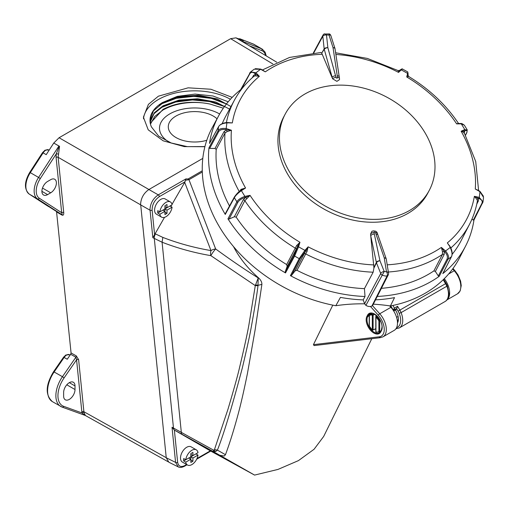 <?xml version="1.0" encoding="UTF-8"?>
<svg xmlns="http://www.w3.org/2000/svg" width="509" height="509" viewBox="0 0 509 509"><rect width="100%" height="100%" fill="white"/><g stroke="black" fill="none" stroke-linecap="round" stroke-linejoin="round"><path stroke-width="0.76" d="M393.654 310.961L396.167 309.51L396.81 308.371L394.1 309.936L393.591 310.853M395.525 309.943L396.594 312.125A11.707 6.757 60 0 1 398.388 319.092A11.707 6.757 60 0 1 397.497 322.897M429.341 190.232L427.821 193.108A81.504 62.537 -152.2 0 1 298.077 188.406A81.504 62.537 -152.2 0 1 283.589 117.159L285.11 114.277A81.504 62.537 -152.2 0 1 414.854 118.979A81.504 62.537 -152.2 0 1 429.341 190.232A81.504 62.537 -152.2 0 1 299.591 185.524A81.504 62.537 -152.2 0 1 285.11 114.277M392.878 305.457L394.456 308.085L394.1 309.936A0.585 0.331 36.8 0 1 393.419 309.682L394.456 308.085L397.561 306.291L396.81 308.371M393.101 310.108L393.419 309.682M390.759 305.89L393.19 309.936A0.585 0.452 27.8 0 0 393.979 310.115M397.427 321.51A10.244 5.911 -120 0 0 398.369 318.469M262.421 69.949L289.513 57.453L320.886 52.484L321.701 53.14L324.169 48.921A2.927 1.508 -6 0 1 325.766 47.884A2.927 1.508 -6 0 1 327.847 47.668L336.029 77.47L336.691 78.176L337.454 77.966L337.257 75.784A2.927 1.47 -8.5 0 1 339.242 76.859L335.024 48.762A2.927 1.47 171.5 0 0 333.141 47.7A2.927 1.298 -17.7 0 1 334.916 48.31L330.856 35.605A2.927 1.298 162.3 0 0 329.069 34.981A2.927 1.298 162.3 0 0 328.979 34.987L326.504 34.981A2.927 1.508 174 0 0 324.424 35.191A2.927 1.508 174 0 0 322.827 36.228L313.786 52.904M323.629 34.44A2.927 1.648 56.1 0 1 323.959 34.058L323.959 34.058A2.927 1.648 56.1 0 1 325.486 34.16A2.927 1.648 56.1 0 1 326.504 34.981L327.847 47.668A2.927 1.349 164.6 0 0 325.499 48.291A2.927 1.349 164.6 0 0 324.246 49.303L321.701 53.14M337.257 75.784L333.039 47.693A2.927 1.298 -17.7 0 1 333.128 47.687A2.927 1.47 171.5 0 0 333.039 47.693L328.979 34.987L329.438 33.912L323.959 34.058A2.927 2.927 0 0 0 323.018 35.089A2.927 2.246 28.5 0 0 322.827 36.228L324.169 48.921A2.927 2.31 30.3 0 0 324.246 49.303L332.574 78.793L336.907 81.351L339.535 79.62L339.242 76.859M373.485 230.863L371.901 231.277L370.558 234.064L373.899 267.53L376.361 262.44A2.927 1.75 -11.9 0 1 378.136 261.06A2.927 1.75 -11.9 0 1 379.854 260.78A2.927 1.75 -11.9 0 1 379.956 260.786A2.927 1.578 158.3 0 0 379.867 260.793A2.927 1.578 158.3 0 0 377.831 261.473A2.927 1.578 158.3 0 0 376.469 262.809L373.892 268.141L373.148 272.207L364.444 288.635L365.01 296.493A139.6 107.106 -152.2 0 1 290.41 275.662L299.203 258.617L304.929 250.352A133.307 102.277 -152.2 0 1 298.548 246.789L294.609 256.052L285.517 272.932A139.6 107.106 -152.2 0 1 227.956 218.832L236.901 201.819C237.957 199.757 240.623 197.944 244.912 196.385A133.307 102.277 -152.2 0 1 241.412 190.652M386.312 259.463A2.927 1.788 170.9 0 0 386.299 259.215A2.927 1.788 170.9 0 0 384.244 257.872L375.489 232.6L374.802 231.951L374.045 232.149L374.338 234.146A2.927 1.75 168.1 0 0 370.743 235.801L376.361 262.44A2.927 2.17 25.8 0 0 376.469 262.809L380.726 273.511A2.927 1.578 -21.7 0 1 384.123 271.494A2.927 1.578 -21.7 0 1 384.212 271.488L365.914 305.355L364.584 303.758L363.21 299.903L365.01 296.493M363.21 299.903A139.638 107.138 -152.2 0 1 340.438 297.383L335.819 305.724A139.74 107.221 -152.2 0 1 212.368 127.428L218.647 115.817A139.6 107.106 -152.2 0 1 240.604 89.769M473.968 219.971A139.6 107.106 -152.2 0 1 465.678 245.904L459.652 257.649A139.74 107.221 -152.2 0 1 390.416 305.96A175.191 134.421 -152.2 0 0 373.313 304.166M335.819 305.724A175.191 134.421 -152.2 0 1 362.624 303.816A175.191 134.421 -152.2 0 1 364.616 303.835M374.338 234.146L379.956 260.786L384.212 271.488L386.484 271.768A2.927 1.584 -109 0 1 386.764 272.207A2.927 1.584 -109 0 1 387.164 275.821A2.927 2.246 27 0 0 387.527 275.655A2.927 2.246 27 0 0 388.252 274.905L372.773 305.228L371.875 306.062L387.164 275.821L385.472 276.088L382.195 275.191A2.927 2.233 28.1 0 1 380.726 273.511L364.584 303.758M371.875 306.062A5.752 4.416 -152.2 0 1 369.687 306.513A5.752 4.416 -152.2 0 1 365.914 305.355M390.416 305.96L394.526 297.612A139.638 107.138 -152.2 0 1 375.521 299.846M335.596 75.777A2.927 1.349 164.6 0 0 331.995 77.413L321.853 53.394M239.319 191.651L241.05 189.342L245.554 188.018L241.406 190.652C237.773 193.286 235.432 195.634 234.382 197.696L225.264 214.435A139.6 107.106 -152.2 0 1 208.964 147.801L218.037 130.896C219.08 128.802 221.809 128.026 226.219 128.561A133.307 102.277 -152.2 0 1 226.925 122.854C222.382 123.382 219.589 124.692 218.546 126.779L209.504 143.417A139.6 107.106 -152.2 0 1 218.647 115.817M465.678 245.904A139.6 107.106 -152.2 0 1 442.798 273.6L451.407 256.721C452.533 254.678 452.126 251.586 450.185 247.438A133.307 102.277 -152.2 0 1 445.54 250.95C448.346 254.443 449.186 257.21 448.06 259.253L439.229 276.298A139.6 107.106 -152.2 0 1 377.258 296.435M262.644 70.07L265.316 71.839L260.627 69.281L254.246 69.179L250.651 71.896L255.982 72.793A133.307 102.277 -152.2 0 1 260.627 69.281L260.945 69.383L260.627 69.281M252.305 77.705L253.552 75.415L255.556 74.072L255.213 73.71L255.982 72.793L259.361 76.337L255.085 75.816L254.029 76.216C245.898 83.075 239.364 91.066 234.414 100.184L225.672 116.364A133.129 102.144 27.8 0 0 222.198 123.662M227.708 122.529L232.32 122.917L226.925 122.854M216.223 149.43L215.002 148.494L224.005 131.697L226.441 129.89L225.92 129.719L226.219 128.561L231.417 130.24L226.938 131.672L224.991 133.078L216.223 149.43A133.129 102.144 27.8 0 0 229.495 205.973M236.189 217.127L234.331 216.783L243.213 199.891L245.618 197.422L245.103 197.524L244.912 196.385L250.046 195.361L244.842 200.673L236.189 217.127A133.129 102.144 27.8 0 0 286.65 264.546L296.613 245.561L299.96 242.271L298.548 246.789L297.568 246.833L297.708 246.375L287.159 266.436L286.65 264.546M296.982 270.311L295.105 270.871L305.756 250.867L305.432 251.217L304.929 250.352L308.13 246.833L307.073 251.395L296.982 270.311A133.129 102.144 27.8 0 0 364.444 288.635M381.4 288.329A133.129 102.144 27.8 0 0 433.897 270.896L442.429 254.417L442.518 251.974L441.373 247.399L445.54 250.95L444.713 251.815L444.293 251.459L444.141 254.545L435.373 271.469L433.897 270.896M439.229 276.298L438.332 275.961L435.373 271.469M295.105 270.871L291.562 275.331L290.41 275.662M240.802 90.309L240.687 89.699L240.802 90.309L249.773 73.805A0.878 0.674 -151.5 0 1 249.664 73.086L249.664 73.086A0.878 0.674 -151.5 0 1 249.804 72.927L250.651 71.896M209.504 143.417L209.708 143.048M215.002 148.494L209.695 148.373L208.964 147.801M225.264 214.435L225.589 213.328M285.517 272.932L285.199 271.781L287.159 266.436M234.331 216.783L229.088 219.048L227.956 218.832M452.132 254.347A133.129 102.144 27.8 0 0 461.249 240.42L469.642 224.055A132.932 101.991 -152.2 0 1 450.834 247.959M483.009 201.819L483.55 197.441L479.949 191.67A133.307 102.277 -152.2 0 1 479.243 197.384L483.009 201.819L482.666 202.868A0.878 0.674 -153 0 1 481.915 203.346L473.364 220.092L473.981 219.882L473.364 220.092L471.945 219.175M443.04 273.136L442.798 273.6M285.199 271.781L294.145 255.174L297.568 246.833M438.332 275.961L447.017 259.183C447.926 256.956 447.163 254.494 444.713 251.815M481.915 203.346C482.78 201.22 481.762 199.611 478.867 198.516L478.377 198.415L478.409 200.896L476.768 204.109M465.487 135.089L466.651 132.792C467.561 130.788 466.969 130.107 464.882 130.737L464.227 132.773M245.103 197.524C241.603 198.586 239.198 200.183 237.894 202.308A0.878 0.668 -152.3 0 1 236.901 201.819A139.39 106.947 -152.2 0 1 234.382 197.696A0.878 0.674 -151.4 0 1 234.554 196.856L240.782 190.455L241.406 190.652L240.782 190.455M255.213 73.71C252.839 71.864 251.026 71.896 249.773 73.805M305.432 251.217L300.208 258.559L291.562 275.331M225.92 129.719C222.382 129.063 219.945 129.731 218.628 131.736L209.695 148.373M373.892 268.141L373.899 267.53M469.642 224.055C473.345 216.828 475.921 209.148 477.378 201.03L477.13 199.719L474.369 196.321L479.243 197.384L478.867 198.516M450.16 247.024L447.328 242.901L450.166 246.757M463.877 133.11L464.119 132.455L461.135 131.22L464.762 129.579L467.294 130.119M479.268 191.206L475.272 188.998L478.307 190.417M467.186 129.82L464.335 125.176L461.256 123.852L456.643 123.878A128.039 98.237 27.8 0 0 406.736 76.967L408.638 76.458C429.208 88.999 445.801 104.612 458.431 123.299L458.431 123.299A1.463 1.279 145.8 0 1 458.431 123.286L458.972 123.522L456.643 123.878L458.431 123.286M335.622 52.771L367.371 58.433L398.127 70.592L399.959 70.229L398.56 72.405L398.153 70.63M461.256 123.852L460.556 123.674L461.256 123.852A133.307 102.277 -152.2 0 1 464.755 129.579L464.882 130.737M399.959 70.229L400.322 69.867C401.677 68.912 402.415 68.658 402.555 69.078L401.238 69.886A133.307 102.277 -152.2 0 1 407.62 73.442L407.785 71.966L402.574 69.059M408.129 74.263L406.736 76.967L407.62 73.442L408.129 74.263L407.773 71.985M400.227 69.975L401.238 69.886L398.56 72.405A128.039 98.237 27.8 0 0 335.883 54.482M400.322 69.867L399.788 70.363M460.091 123.674L458.972 123.522M479.949 191.67L475.272 188.998A128.039 98.237 27.8 0 0 461.135 131.22L464.513 130.908A1.463 1.4 144 0 0 464.176 132.684M450.446 247.482L447.328 242.901A128.039 98.237 27.8 0 0 474.369 196.321L478.377 198.415A1.463 1.164 149.9 0 0 477.13 199.719M477.811 190.131L479.968 191.371L483.48 196.302M387.203 264.833A128.039 98.237 27.8 0 0 441.373 247.399L444.293 251.459A1.463 0.833 164 0 0 442.518 251.974M307.073 251.395A1.463 0.388 -144.8 0 0 305.756 250.867L308.13 246.833A128.039 98.237 27.8 0 0 373.848 264.915M246.795 198.739A1.463 0.56 -124.4 0 0 245.618 197.422L250.046 195.361A128.039 98.237 27.8 0 0 299.96 242.271L297.708 246.375A1.463 0.382 -157.5 0 0 296.613 245.561M226.938 131.672A1.463 0.865 -106.8 0 0 226.441 129.89L231.417 130.24A128.039 98.237 27.8 0 0 245.554 188.018L241.196 190.188M255.085 75.816A1.463 1.19 -93.2 0 0 255.556 74.072L259.361 76.337A128.039 98.237 27.8 0 0 232.32 122.917L226.842 122.523C222.897 122.911 220.149 124.272 218.603 126.601L218.603 126.601A0.878 0.674 28.5 0 0 218.546 126.779A139.39 106.947 -152.2 0 0 218.037 130.896A0.878 0.668 -151.8 0 0 218.628 131.736M322.312 54.278A128.039 98.237 27.8 0 0 265.316 71.839L260.901 69.122L255.321 68.658M241.05 189.342A1.463 0.433 -136.2 0 1 241.374 190.022M388.252 274.905L388.252 274.905A2.927 2.927 0 0 0 388.532 273.11A2.927 1.788 -9.1 0 0 386.484 271.768L384.244 257.872A2.927 1.629 -19.2 0 1 386.178 258.718A2.927 1.629 -19.2 0 1 386.223 258.954M375.998 234.153A2.927 1.629 -19.2 0 1 377.926 234.999L386.178 258.718A2.927 2.927 0 0 1 386.299 259.215L388.532 273.11A2.927 1.788 -9.1 0 1 388.545 273.352M375.489 232.6A2.927 1.667 -17.1 0 1 377.455 233.548L377.455 233.548C376.895 231.245 375.044 230.488 371.901 231.277M373.981 232.594A2.927 1.712 165.9 0 0 370.558 234.064M336.029 77.47A2.927 1.387 166.6 0 0 332.574 78.793M337.537 77.476A2.927 1.432 -10.6 0 1 339.509 78.443M335.024 48.762A2.927 2.927 0 0 0 334.916 48.31A2.927 1.298 -17.7 0 1 334.941 48.527M375.89 316.662L375.89 315.122M375.89 328.642L373.097 329.864L373.097 315.16L372.613 314.371L373.733 313.818M377.067 316.159L376.482 316.604A9.951 5.745 60 0 1 379.606 320.575L380.121 320.276M70.662 354.277L67.245 359.239L64.14 357.445L54.164 371.914A23.414 13.52 120 0 0 52.446 401.671C45.116 395.054 45.498 385.059 53.585 371.672L62.442 376.692L75.879 357.203L70.662 354.277L71.069 352.96L56.537 211.559L61.761 214.575C62.346 214.868 62.321 214.251 61.684 212.711A1.463 0.935 174.2 0 1 63.74 212.584C63.835 214.753 63.262 215.593 62.028 215.103L56.811 212.088M62.028 215.103A1.463 0.827 -60 0 0 61.761 214.575L37.526 198.873L29.248 194.094L56.537 211.559M58.923 146.026L53.75 143.035L46.224 154.666L43.119 152.872L30.311 172.653L38.589 177.431L58.923 146.026L59.54 146.325L53.75 143.035L59.069 137.742L230.647 38.678L235.96 37.844L243.378 40.733L240.273 38.938A5.853 3.378 120 0 0 238.683 38.907M85.092 415.382L82.013 412.952A1.463 1.012 167.5 0 1 84.049 412.691L85.385 415.49M75.014 385.943L75.014 389.531A8.049 4.645 -60 0 1 69.326 399.387A8.049 4.645 -60 0 1 65.298 399.788A8.049 4.645 -60 0 1 63.631 396.104L63.631 392.515A8.049 4.645 -60 0 1 67.143 384.416A8.049 4.645 -60 0 1 73.347 382.259A8.049 4.645 -60 0 1 75.014 385.943L69.326 382.66M81.841 411.845L76.573 359.799L64.102 377.882A21.951 12.674 120 0 0 63.676 406.335L82.013 412.952L81.841 411.845A1.463 0.935 174.2 0 1 83.896 411.717L84.049 412.691M168.097 461.746L85.232 415.42M59.069 137.742L148.921 189.507L202.786 158.407L148.902 189.52C143.901 193.006 141.133 197.785 140.605 203.867L166.246 457.763L175.58 462.382L178.233 466.88L168.848 462.236L166.246 457.763M78.628 359.666A1.463 0.935 174.2 0 0 76.573 359.799L75.879 357.203A1.463 0.846 -60.7 0 0 76.274 355.88L78.628 359.666L83.896 411.717L166.239 457.699M50.696 192.809A8.049 4.645 -60 0 0 55.958 185.721A8.049 4.645 -60 0 0 54.724 179.27A8.049 4.645 -60 0 0 50.696 179.671L47.598 181.458A8.049 4.645 -60 0 0 42.336 188.553A8.049 4.645 -60 0 0 43.57 195.004A8.049 4.645 -60 0 0 47.598 194.603L50.696 192.809L42.489 188.076M242.615 41.77L235.96 37.844L241.132 40.828L261.473 48.756A17.561 10.135 -60 0 1 262.281 49.144L254.004 44.366A17.561 10.135 120 0 0 253.196 43.978L240.273 38.938A1.463 1.19 111.3 0 0 240.14 38.875L238.276 38.741M241.54 41.197L241.132 40.828M241.342 41.019L244.333 42.794M59.54 146.325L58.147 157.306L63.74 212.584M232.206 97.372L210.866 89.24L188.165 87.822L158.414 96.176L148.412 104.358L143.411 117.185L148.214 129.827L163.147 140.815L184.315 146.611L204.879 146.719M58.274 154.182A1.463 0.649 -170.5 0 0 56.238 153.928L40.287 178.564A16.097 9.296 120 0 0 39.314 198.217L61.684 212.711L56.092 157.44L56.238 153.928L59.241 146.178M159.342 105.153L161.512 103.849L176.318 98.307L193.725 96.379L211.267 98.358L226.416 103.995M159.311 108.761L161.512 107.437L175.726 102.029L192.44 99.968L209.453 101.539L224.469 106.566M223.317 108.188L209.861 104.014C192.237 100.572 176.636 102.354 163.058 109.359L150.658 122.822M230.176 109.403L215.829 102.061L197.67 98.784L178.99 100.114L163.071 105.783L154.348 112.712L150.25 120.875M231.271 106.705L217.05 98.892L198.599 95.253L179.429 96.443L162.517 102.513L177.31 96.354L195.081 94.076L212.997 96.004L228.217 101.781M149.996 120.487L153.419 110.886L163.058 102.786L177.66 97.404L194.858 95.692L212.024 97.957L226.505 103.881M150.117 122.3L154.042 113.66L163.071 106.368L177.043 101.119L193.541 99.261L210.192 101.087L224.615 106.368M150.46 124.113L154.73 116.446L163.065 109.95L166.685 108.143A44.633 25.768 0 0 1 209.861 104.014M204.917 146.567L187.382 146.643L171.209 142.991L158.623 136.094L151.459 126.957A44.633 25.768 180 0 1 149.996 120.41A44.633 25.768 180 0 1 162.517 102.513M169.141 142.183A35.121 20.277 180 0 1 169.79 113.895A35.121 20.277 180 0 1 219.653 114.01M206.769 140.293A26.341 15.206 180 0 1 173.378 135.788A26.341 15.206 180 0 1 175.999 116.046A26.341 15.206 180 0 1 217.031 118.807M230.424 99.268A51.212 29.567 0 0 0 158.414 99.503A51.212 29.567 0 0 0 143.487 118.807M210.376 450.891L174.377 430.08L177.635 462.255C178.411 466.39 180.816 467.491 184.831 465.557A1.463 0.846 60 0 1 184.532 466.225C181.834 467.555 179.747 467.784 178.277 466.906L178.233 466.88M202.264 170.795L188.095 178.977L185.931 178.894L158.274 194.864C153.247 198.332 150.499 203.116 150.009 209.199A11.707 6.7 119.6 0 0 150.06 210.223L152.84 237.722L162.078 242.214L181.325 432.37L172.023 427.261L175.58 462.382A1.463 0.935 174.2 0 0 177.635 462.255M188.095 178.977A2.927 1.692 60 0 1 188.966 179.709L215.651 248.952A5.853 2.819 158.9 0 0 210.974 250.581C194.177 247.724 178.137 243.334 162.842 237.404L162.078 242.214C177.584 248.239 193.846 252.718 210.853 255.645L255.289 285.619L248.92 324.774C247.291 333.955 244.174 348.194 239.561 367.492C237.938 374.745 234.076 388.666 227.968 409.255L214.467 449.542L217.4 450.115C223.585 434.705 231.888 407.34 242.309 368.013C246.935 348.589 250.034 334.343 251.599 325.289C255.111 305.674 257.242 292.49 257.98 285.734L258.222 277.939L255.594 284.843L258.076 285.32L261.887 284.378C261.931 282.132 260.805 279.95 258.508 277.844A97.773 75.014 -152.2 0 1 233.516 246.623M152.84 237.722L164.509 217.343M148.902 189.52L158.274 194.864A1.463 0.846 60 0 1 159.311 196.652C154.564 200.056 152.159 204.535 152.115 210.09L154.596 234.624M174.377 430.08L172.023 427.261M162.842 237.404L155.436 233.917A5.853 3.378 -60.8 0 0 154.265 238.021A5.853 3.378 -60.8 0 0 154.297 238.536L173.48 428.063A5.853 3.417 118.8 0 0 174.702 430.251L213.08 451.451L215.829 451.407L217.4 450.115L225.455 454.696C229.718 443.25 233.898 429.901 238.002 414.657C240.865 404.152 244.027 390.32 247.495 373.167L255.124 329.838L261.887 284.378M182.158 434.362A5.853 2.704 118.9 0 1 181.325 432.37L213.901 450.319L213.08 451.451L254.576 475.088L277.965 469.425L298.459 460.607L314.085 449.256L323.679 436.442L371.805 338.695M215.829 451.407L213.901 450.319L214.467 449.542M258.508 277.844L258.222 277.939C245.319 269.904 231.131 260.245 215.651 248.952A5.853 0.725 126.3 0 0 210.853 255.645A5.853 3.232 99.6 0 1 210.974 250.581L184.697 182.381L172.004 204.37M170.801 206.45L171.584 205.102M185.931 178.894L184.697 182.381M202.302 172.01L188.966 179.709L185.734 180.205M447.017 299.795A16.097 9.296 -120 0 0 444.287 278.665M196.671 459.213L210.751 451.089L254.576 475.088M255.594 284.843L255.289 285.619L257.98 285.734M389.601 305.839L390.925 307.315A16.097 9.296 60 0 1 397.497 323.018A16.097 9.296 60 0 1 394.163 330.392L382.984 336.843A16.097 9.296 -120 0 0 386.318 329.469A16.097 9.296 -120 0 0 379.752 313.767L372.473 305.648M332.791 305.139L313.436 344.657L378.931 336.843L380.484 337.582M382.984 336.843L380.121 337.702M313.436 344.657L314.104 345.586L380.102 337.702M225.455 454.696L224.227 456.045L219.576 455.224M390.925 307.315L379.752 313.767A1.463 0.407 138.1 0 0 378.276 315.192L370.463 306.463M159.845 211.878L157.777 210.681A8.78 5.071 120 0 0 157.688 211.922A8.78 5.071 120 0 0 157.777 213.067L159.845 214.264A8.78 5.071 120 0 0 161.576 217.139L156.403 214.149A8.78 5.071 -60 0 1 154.583 210.134A8.78 5.071 -60 0 1 158.42 201.297A8.78 5.071 -60 0 1 165.183 198.943L170.356 201.933A8.78 5.071 120 0 0 164.083 203.797A8.78 5.071 120 0 0 159.845 211.878L164.935 208.938L164.935 205.712L167.003 204.516L167.003 207.742L172.087 204.809A8.78 5.071 120 0 0 170.356 201.933M157.777 213.067L162.861 210.134L164.935 211.33L164.935 208.938L170.019 205.999L172.087 207.195L167.003 210.134L167.003 213.36L164.935 214.556L164.935 211.33L159.845 214.264M161.576 217.139A8.78 5.071 120 0 0 167.855 215.275A8.78 5.071 120 0 0 172.087 207.195M167.003 207.742L164.935 206.546L164.935 205.712M164.935 208.938L167.003 210.134M164.935 212.164L167.003 213.36M185.76 459.761L183.692 458.564A8.78 5.071 120 0 0 183.603 459.812A8.78 5.071 120 0 0 183.692 460.957L185.76 462.153A8.78 5.071 120 0 0 187.497 465.022L182.317 462.038A8.78 5.071 -60 0 1 180.504 458.017A8.78 5.071 -60 0 1 184.334 449.186A8.78 5.071 -60 0 1 191.098 446.832L196.27 449.816A8.78 5.071 120 0 0 189.997 451.68A8.78 5.071 120 0 0 185.76 459.761L190.85 456.821L190.85 453.595L192.917 452.406L192.917 455.631L198.007 452.692A8.78 5.071 120 0 0 196.27 449.816M183.692 460.957L188.782 458.017L190.85 459.213L190.85 456.821L195.933 453.888L198.007 455.084L192.917 458.017L192.917 461.243L190.85 462.439L190.85 459.213L185.76 462.153M187.497 465.022A8.78 5.071 120 0 0 193.77 463.158A8.78 5.071 120 0 0 198.007 455.084M192.917 455.631L190.85 454.435L190.85 453.595M190.85 456.821L192.917 458.017M190.85 460.047L192.917 461.243M396.613 308.67L398.095 311.133A8.78 5.071 60 0 1 399.177 313.315A14.926 8.615 -120 0 1 400.666 320.409A14.926 8.615 -120 0 1 396.568 327.681M399.336 327.911L445.07 301.506A16.39 9.461 -120 0 0 448.467 294.005A16.39 9.461 -120 0 0 446.832 286.217L401.098 312.621A16.39 9.461 60 0 1 402.734 320.409A16.39 9.461 60 0 1 399.336 327.911L395.9 328.808M397.561 306.291L399.839 310.076A10.244 5.911 -120 0 1 401.098 312.621L399.177 313.315M398.095 311.133L445.572 283.672L443.199 279.734M445.572 283.672L446.113 283.379L447.303 285.772L446.832 286.217A10.244 5.911 -120 0 0 445.572 283.672M300.208 258.559A0.878 0.668 27.3 0 1 299.203 258.617A139.39 106.947 -152.2 0 1 294.609 256.052A0.878 0.668 -151.7 0 1 294.145 255.174M442.951 273.409L451.553 256.549A0.878 0.674 27 0 1 451.407 256.721A139.39 106.947 -152.2 0 1 448.06 259.253A0.878 0.668 -152.6 0 1 447.017 259.183M444.141 254.545A1.463 1.113 -152.6 0 0 442.429 254.417A132.932 101.991 -152.2 0 1 388.361 272.01M373.148 272.207A132.932 101.991 -152.2 0 1 305.483 253.832A1.463 1.113 -152.7 0 0 303.828 253.94M226.39 122.561A132.932 101.991 -152.2 0 1 234.414 100.184M239.275 191.569A132.932 101.991 -152.2 0 1 224.991 133.078A1.463 1.113 -151.8 0 0 224.005 131.697M296.181 249.677A1.463 1.113 -151.7 0 0 295.436 248.227A132.932 101.991 -152.2 0 1 244.842 200.673A1.463 1.113 -152.3 0 0 243.213 199.891M408.091 74.365L408.002 74.721M237.894 202.308L229.088 219.048M467.192 129.878L466.88 132.563A0.878 0.674 -153 0 1 466.651 132.792M473.936 220.034L482.996 201.882M449.402 245.535L450.535 247.349C452.266 250.892 452.603 253.959 451.553 256.549A0.878 0.674 27 0 0 451.61 256.262M241.845 189.723L240.84 190.366C238.785 191.588 236.615 193.821 234.337 197.072L225.296 213.685M218.762 126.423A0.878 0.674 28.5 0 0 218.603 126.601L209.574 143.233M253.552 75.415A1.463 1.12 -151.5 0 1 253.8 76.407M477.334 201.278A1.463 1.12 -152.9 0 1 478.409 200.896M380.306 320.632L379.72 320.969A0.585 0.337 180 0 1 378.893 320.969A9.366 5.408 -120 0 0 375.954 317.241L375.954 331.944A9.366 5.408 -120 0 0 378.893 331.607L378.893 320.969L379.606 320.575A0.585 0.337 -120 0 1 379.72 320.969L379.72 331.607L380.923 330.907M369.375 325.633A0.585 0.337 0 0 0 369.279 326.154L372.334 330.036A0.585 0.585 0 0 0 372.957 330.137L372.314 329.838L372.314 315.135A9.366 5.408 -120 0 0 369.375 315.478L369.375 326.11A9.366 5.408 -120 0 0 372.314 329.838A0.585 0.337 0 0 0 373.097 329.864L375.75 328.922M374.751 314.339L373.097 315.16A0.585 0.337 0 0 1 372.314 315.135A0.585 0.42 -76.1 0 1 372.613 314.371A9.951 5.745 60 0 0 369.572 314.683L369.483 314.74A0.585 0.477 -121.6 0 1 369.489 314.734A9.951 5.745 60 0 1 369.572 314.683L369.655 314.638M380.777 331.194L379.606 331.868A9.951 5.745 60 0 1 379.523 331.919L380.777 331.194M369.279 315.065A0.585 0.337 0 0 0 369.203 315.236L369.203 325.868A0.585 0.337 0 0 0 369.375 326.11M369.375 315.478A0.585 0.477 -121.6 0 1 369.483 314.74A0.585 0.585 0 0 0 369.375 315.478M376.825 315.924L376.017 316.534A0.585 0.585 0 0 0 375.782 316.999A0.585 0.337 180 0 0 375.954 317.241L376.482 316.604A0.585 0.363 -127.1 0 0 375.909 316.789A0.585 0.337 180 0 0 375.782 316.999L375.782 331.703A0.585 0.337 180 0 1 375.909 331.493M379.523 331.919L376.227 332.269A0.585 0.42 103.9 0 1 375.954 331.944A0.585 0.337 180 0 1 375.782 331.703A0.585 0.585 0 0 0 376.227 332.269A0.585 0.42 103.9 0 0 376.482 332.231M378.893 331.607A0.585 0.477 58.4 0 0 379.606 331.868A0.585 0.337 60 0 0 379.72 331.607A0.585 0.337 180 0 1 378.893 331.607M63.676 406.335A1.463 1.19 109.8 0 1 61.99 407.041A23.414 13.52 -60 0 1 60.724 406.449A23.414 13.52 -60 0 1 62.442 376.692L64.102 377.882M66.806 384.791L75.014 389.531M69.561 354.748L65.903 354.964L63.561 357.21L64.14 357.445A5.853 3.378 120 0 1 66.634 355.04A5.853 3.378 120 0 1 69.561 354.748L70.121 355.072M71.069 352.96L76.274 355.88M140.649 204.847L58.147 157.306A1.463 0.935 174.2 0 0 56.092 157.44M39.314 198.217A1.463 1.196 122.9 0 1 37.526 198.873A17.561 10.135 -60 0 1 38.589 177.431L40.287 178.564M265.609 55.538A16.097 9.296 120 0 0 261.842 50.652L249.289 45.759M252.916 43.869A1.463 1.19 111.3 0 1 253.196 43.978L261.473 48.756A1.463 1.19 111.3 0 1 261.842 50.652M239.739 38.811A1.463 1.19 111.3 0 1 240.14 38.875L254.004 44.366M42.552 152.611L43.119 152.872A5.853 3.378 120 0 1 45.778 150.225A5.853 3.378 120 0 1 48.705 149.939L45.046 150.155L42.552 152.611L29.745 172.392L30.311 172.653A17.561 10.135 120 0 0 29.248 194.094A1.463 1.196 122.9 0 1 29.204 194.069L47.362 205.833A1.463 1.196 122.9 0 1 47.318 205.808M41.903 191.32L47.598 194.603M272.862 63.962L230.647 38.678M50.55 207.678L47.49 205.91A5.853 3.378 120 0 1 47.401 205.859A1.463 1.196 122.9 0 1 47.362 205.833L47.49 205.91A5.853 3.378 120 0 0 47.579 205.96M140.656 204.892L150.06 210.223A1.463 0.935 -5.8 0 0 152.115 210.09M210.332 450.834L196.996 458.533M186.625 464.52L184.831 465.557M174.237 429.997L174.702 430.251M155.436 233.917L155.06 233.707M159.311 196.652L185.06 181.783M369.203 315.733L367.676 316.617L368.376 315.287L371.78 313.321M380.617 331.582A10.244 5.911 60 0 1 379.358 332.81A10.244 5.911 60 0 1 371.468 330.067A10.244 5.911 60 0 1 366.995 319.76A10.244 5.911 60 0 1 367.676 316.617A0.585 0.452 -152.2 0 1 366.887 316.439L367.587 315.109A0.585 0.452 27.8 0 0 368.376 315.287A10.244 5.911 -120 0 1 369.82 313.741C373.154 310.77 382.463 319.83 382.011 327.032L381.362 330.086A0.585 0.452 27.8 0 0 381.464 330.596L380.764 331.925A10.829 6.254 60 0 1 370.59 330.328A10.829 6.254 60 0 1 366.887 316.439M452.641 268.962L454.244 270.756A16.097 9.296 60 0 1 457.483 293.827L460.168 290.919L461.243 285.543L460.594 281.121L458.036 274.962L454.9 270.61A1.463 0.407 138.1 0 0 454.244 270.756L448.62 274.007M378.931 336.843A14.634 8.449 -120 0 0 384.25 329.469A14.634 8.449 -120 0 0 378.276 315.192M380.764 331.925A0.585 0.452 -152.2 0 1 380.802 331.264M381.502 329.94A0.585 0.452 27.8 0 0 381.362 330.086L379.358 332.81M367.587 315.109A10.829 6.254 60 0 1 376.183 315.179A10.829 6.254 60 0 1 382.183 327.274A10.829 6.254 60 0 1 381.464 330.596M443.657 279.288L446.113 283.379M396.047 309.644L393.686 311.005M445.07 301.506C447.468 300.183 448.741 297.485 448.893 293.407L447.303 285.772M464.208 132.734L475.724 161.538L478.6 190.582M460.887 123.522C461.409 123.28 462.554 123.833 464.316 125.189M458.978 123.522L460.855 123.522M466.88 132.563L465.538 135.19M250.587 71.954L240.56 89.845M407.976 74.861L408.638 76.458M377.926 234.999L377.455 233.548M323.018 35.089L313.34 52.942M330.856 35.605A2.927 2.927 0 0 0 329.438 33.912M398.102 316.458L396.581 317.336M84.946 415.338L62.143 407.111L52.446 401.671M63.561 357.21L53.585 371.672M48.705 149.939L49.125 150.18M266.232 55.907L265.106 52.153L262.281 49.144M29.745 172.392C24.228 181.936 24.05 189.157 29.204 194.069M276.692 62.168L242.322 41.585M187.051 464.768L184.532 466.225M457.483 293.827L446.902 299.941M452.991 268.485L454.9 270.61"/></g></svg>
